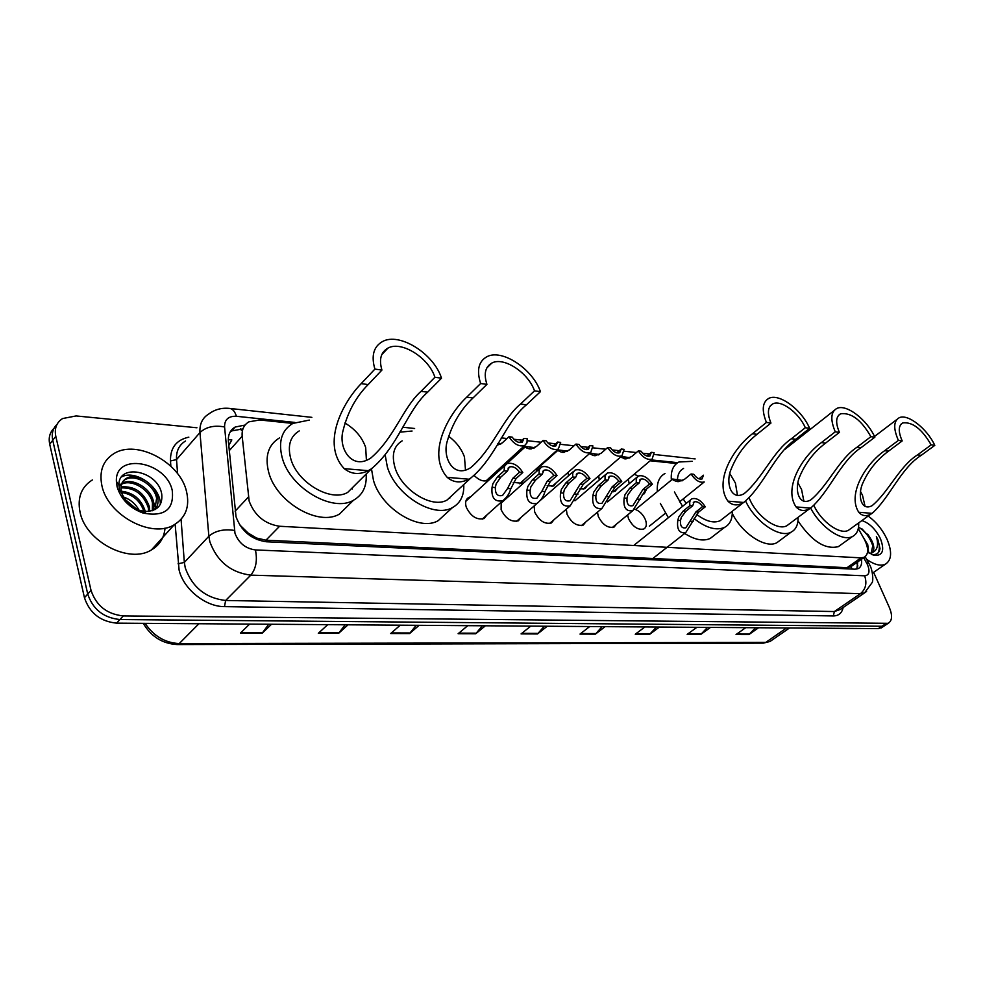<?xml version="1.0" encoding="UTF-8"?>
<svg xmlns="http://www.w3.org/2000/svg" width="984" height="984" viewBox="0 0 984 984"><rect width="100%" height="100%" fill="white"/><g stroke="black" fill="none" stroke-linecap="round" stroke-linejoin="round"><path stroke-width="1.48" d="M503.845 466.428L506.44 463.021L508.224 462.443M536.44 471.533L537.178 468.015M539.527 465.899L540.905 465.53M568.309 475.961L568.322 472.172M599.244 479.983L598.739 475.838M629.219 483.71L628.247 479.233M634.126 474.288L638.37 476.022L636.279 478.568L636.254 482.775L629.539 488.396L625.024 494.657L624.151 498.027C623.069 507.473 625.947 511.692 632.786 510.696L612.245 527.584M521.126 517.338L518.384 520.794C511.385 522.369 505.641 518.666 501.114 509.675L501.2 502.172M504.275 499.638L505.259 499.417M554.029 519.7L551.421 522.959C544.718 524.435 539.134 520.794 534.681 512.024L534.152 505.948M585.775 521.963L583.291 525.05C576.858 526.44 571.446 522.848 567.055 514.275L566.292 509.195M616.427 524.14L614.065 527.067C607.878 528.371 602.626 524.841 598.309 516.465L597.46 512.172M487.006 514.866L484.116 518.543C476.822 520.216 470.881 516.452 466.293 507.252C464.891 502.566 465.703 499.294 468.753 497.449L470.635 496.834M634.717 509.183C639.489 510.893 643.056 514.411 645.442 519.749C647.029 524.275 646.476 527.362 643.794 529.011C637.841 530.241 632.737 526.76 628.481 518.568L627.62 514.939M366.122 474.067C366.995 486.207 362.801 494.927 353.527 500.216C332.69 512.959 289.899 487.953 282.187 457.646C278.128 441.582 281.682 430.168 292.863 423.415L259.702 419.971L248.903 421.841C243.909 424.793 241.67 429.59 242.175 436.232L249.161 501.127C254.684 515.641 264.831 524.017 279.591 526.255L861.012 557.866L864.272 557.288C868.86 554.103 868.761 547.854 863.952 538.543L858.282 528.58M239.518 524.681L248.066 532.971L256.676 538.15L257.058 539.613M256.676 538.15L248.066 532.971M851.763 566.071L853.312 564.976M228.3 439.7L231.818 439.909L228.792 445.506M257.095 538.162L265.951 540.179L847.027 567.694L850.926 566.735M676.537 463.526L650.166 460.77M557.092 451.053L556.218 450.955M524.411 447.634L522.566 447.437M490.598 476.736L487.879 480.315C483.685 481.951 479.134 480.364 474.239 475.555M523.98 479.835L521.385 483.206L513.217 482.381M556.194 482.812L553.721 485.998L547.153 485.752M587.3 485.666L584.939 488.691L579.92 488.876M617.349 488.421L615.098 491.287L611.593 491.729M646.648 488.987L644.262 493.784L642.257 494.288M245.065 425.051L235.139 427.056C230.17 430.02 227.919 434.793 228.386 441.361L236.037 516.797C241.498 531.311 251.633 539.638 266.43 541.778L854.973 569.207L858.208 568.617C861.025 567.104 862.107 563.992 861.467 559.256M873.62 572.331L889.388 607.558C892.623 615.504 892.23 620.756 888.195 623.315L123.283 615.923C106.948 614.213 96.186 605.677 91.02 590.338L55.805 436.33C54.255 428.409 56.519 422.48 62.595 418.544L76.1 415.937L196.948 427.769M882.23 627.263L878.306 628.616L116.579 623.143C100.282 621.482 89.581 613.007 84.464 597.731L49.704 444.202L52.742 440.278C51.402 433.735 52.816 428.434 57.011 424.399C52.816 428.434 51.402 433.735 52.742 440.278L87.724 594.041L52.742 440.278L55.805 436.33M116.579 623.143L119.925 619.539C103.603 617.854 92.877 609.354 87.724 594.041C92.877 609.354 103.603 617.854 119.925 619.539L881.873 626.255L119.925 619.539L123.283 615.923M885.797 624.902L881.873 626.255L885.797 624.902M857.777 561.839L856.818 569.072M230.207 431.902L231.72 430.906L242.556 428.962M755.589 627.731L748.898 634.569L758.578 627.755M745.749 627.657L736.057 634.532L748.898 634.569M707.508 627.386L700.793 634.422L710.51 627.411M696.893 627.312L687.176 634.385L700.793 634.422M656.463 627.017L649.723 634.274L659.452 627.042M644.975 626.931L635.246 634.237L649.723 634.274M602.147 626.623L595.418 634.114L605.135 626.648M589.723 626.537L579.994 634.077L595.418 634.114M268.718 624.237L262.224 633.143L271.547 624.25M249.653 624.09L240.391 633.081L262.224 633.143M345.163 624.779L338.57 633.364L348.053 624.803M327.746 624.656L318.312 633.315L338.57 633.364M416.207 625.295L409.553 633.573L419.135 625.307M400.254 625.172L390.697 633.524L409.553 633.573M482.418 625.763L475.715 633.77L485.383 625.787M467.769 625.664L458.126 633.721L475.715 633.77M544.263 626.218L537.535 633.954L547.239 626.23M530.77 626.119L521.077 633.905L537.535 633.954M49.704 444.202C48.376 437.683 49.79 432.394 53.985 428.347M186.505 491.459C189.937 506.403 185.841 517.498 174.217 524.755C152.09 538.851 107.76 515.444 101.905 485.702C98.99 471.139 103.037 460.414 114.046 453.526C136.813 439.171 180.06 462.369 186.505 491.459M165.029 528.064C164.205 537.756 159.679 545.038 151.438 549.921C129.334 564.164 85.559 541.483 80.011 512.049C77.244 497.621 81.352 486.932 92.336 479.958M117.096 486.736L116.395 481.385C114.857 452.111 166.296 461.324 172.249 490.487C174.23 509.466 164.549 517.006 143.197 513.107C129.63 508.039 120.934 499.257 117.096 486.736M121.585 492.221C124.218 500.831 130.208 506.883 139.556 510.376L145.312 511.471C157.366 511.151 162.84 505.346 161.733 494.054C157.993 470.315 117.822 463.046 118.966 485.284L119.458 489.626L127.342 503.132L141.524 511.852L145.595 512.861L141.278 511.68C130.368 507.387 123.8 500.893 121.585 492.221C119.999 485.887 121.622 481.262 126.419 478.335L122.889 481.434M154.857 509.7L156.616 498.31C154.304 484.583 135.103 473.624 125.398 479.565M155.189 509.515C157.809 505.924 158.633 501.791 157.661 497.117C155.337 483.378 136.136 472.418 126.419 478.335M152.311 510.745L152.459 503.058C150.171 489.454 131.241 478.556 121.462 484.325M153.061 510.487L153.504 501.877C151.192 488.162 132.028 477.265 122.323 483.206L121.733 483.55M121.044 484.017L118.978 486.047M148.707 511.446L148.326 507.769C143.418 494.054 134.291 487.437 120.934 487.916M149.703 511.336L149.359 506.6C144.058 492.32 134.599 485.764 120.97 486.945M143.959 511.348C140.06 500.561 132.619 494.263 121.647 492.467M145.288 511.471L145.251 511.286C141.401 499.343 133.43 492.652 121.315 491.201M136.911 509.368L124.587 498.999M139.101 510.229C135.362 503.636 130.134 499.232 123.418 497.006M160.318 504.423C160.896 487.178 135.743 469.454 121.758 476.809M155.57 508.421L152.237 497.892M344.88 423.009C355.15 429.061 362.075 437.216 365.679 447.462L366.417 460.389M374.892 369.098L381.927 370.058C378.84 359.48 380.845 352.161 387.942 348.102C401.361 340.464 428.864 357.782 434.903 377.278L441.508 378.176L427.646 392.173C407.314 409.873 397.979 446.97 371.386 468.827L368.225 470.672C359.369 474.989 351.374 474.313 344.228 468.642C321.055 443.846 342.641 402.579 361.165 383.662L374.892 369.098C371.054 355.827 373.588 346.651 382.469 341.571C399.393 331.977 433.895 353.723 441.508 378.176M381.927 370.058L368.176 384.559C356.097 396.675 347.746 411.976 343.096 430.438C337.918 448.286 352.087 470.918 370.968 457.892C394.461 437.683 403.206 407.081 421.054 391.324L434.903 377.278M299.234 430.918C290.243 436.355 287.402 445.506 290.686 458.396C296.91 482.578 331.042 502.553 347.758 492.357L355.482 484.657M352.297 487.843L352.37 488.937M349.209 504.484L339.566 513.992C318.681 526.834 276.172 502.234 268.644 472.099C264.696 456.121 268.312 444.719 279.505 437.892M292.863 423.415L309.32 420.094M448.581 436.232C456.195 441.914 461.484 448.827 464.473 456.97L465.493 470.192M480.635 383.514L486.932 384.363C483.599 373.945 485.223 366.847 491.803 363.071C503.648 356.405 528.297 372.628 534.509 390.845L540.45 391.657L526.452 404.818C505.764 421.533 495.838 457.757 470.746 478.076L468.827 479.196C460.77 483.316 453.562 482.713 447.216 477.363C426.65 453.956 447.757 414.916 466.711 397.167L480.635 383.514C476.477 370.427 478.519 361.522 486.772 356.798C501.705 348.422 532.615 368.791 540.45 391.657M486.932 384.363L472.997 397.979C460.967 409.258 452.431 423.514 447.388 440.771C441.964 457.302 453.341 478.999 470.746 467.634C493.07 448.766 502.369 418.938 520.511 404.055L534.509 390.845M402.185 440.844C393.772 445.924 391.374 454.805 394.978 467.523C401.521 490.118 432.173 508.974 447.068 500.032L453.366 494.189M463.747 484.571C464.263 495.419 460.5 503.082 452.443 507.596C433.858 518.765 395.445 495.161 387.315 466.846L385.211 455.137M449.7 497.596L449.737 498.31M446.109 513.402L438.249 520.634C419.614 531.901 381.423 508.654 373.489 480.487L371.46 468.79M399.688 432.173L412.075 431.029M729.845 473.587L735.405 483.046L737.508 495.555M766.425 422.443L770.952 423.058C767.053 413.292 767.668 406.909 772.784 403.895C780.915 399.442 798.996 412.8 805.306 427.733L809.623 428.323L795.736 439.282C774.937 453.28 763.805 485.948 743.695 502.48L743.227 502.75C737.299 506.047 732.194 505.505 727.926 501.151C713.695 481.459 733.141 448.397 752.477 433.747L766.425 422.443C761.554 410.18 762.329 402.173 768.738 398.409C778.984 392.813 801.677 409.578 809.623 428.323M770.952 423.058L757.004 434.325C745.441 443.464 736.807 455.088 731.124 469.208C725.368 482.504 730.841 501.213 744.064 493.722C762.588 478.495 773.092 451.176 791.419 438.729L805.306 427.733M683.228 498.913L686.168 503.427M696.463 514.288C705.749 521.323 713.621 523.476 720.091 520.745L723.326 518.236M732.293 511.249C732.502 519.171 729.907 524.546 724.519 527.399C716.168 530.88 706.045 527.953 694.126 518.617M682.552 506.329L674.434 491.963M714.249 535.333L710.214 538.445C703.302 541.532 694.802 539.872 684.692 533.476M668.357 517.719L660.338 503.427M683.572 468.433C679.821 470.401 677.779 474.054 677.459 479.392M671.371 480.094C670.633 471.139 673.142 465.112 678.874 462.013L692.219 461.324M657.361 491.606C656.697 482.664 659.243 476.625 665.012 473.501M797.926 482.873L801.542 489.417L803.928 501.385M835.256 431.816L839.401 432.382C835.416 422.837 835.797 416.638 840.545 413.809C851.197 412.333 861.32 419.959 870.889 436.675L874.85 437.203L861.086 447.646C840.533 460.967 829.229 492.246 810.545 508.15L809.709 508.642C804.371 511.557 799.82 510.979 796.068 506.92C783.202 488.113 802.157 456.49 821.419 442.566L835.256 431.816C830.262 419.824 830.742 412.062 836.707 408.52C845.969 403.477 866.966 419.405 874.85 437.203M839.401 432.382L825.576 443.108C814.186 451.742 805.625 462.763 799.869 476.17C794.088 488.74 798.454 506.662 810.693 499.97C828.196 485.616 838.909 458.999 857.125 447.142L870.889 436.675M749.193 498.027L749.402 498.519C756.389 516.12 777.311 531.2 786.843 525.739L789.525 523.734M798.049 517.363C798.258 524.681 795.945 529.613 791.087 532.159C779.795 538.543 755.417 522.098 745.651 501.139M780.201 540.228L776.856 542.713C765.761 548.961 742.33 533.783 732.293 513.5M860.533 491.496L862.488 495.284L865.12 506.563M898.392 440.414L902.193 440.93C898.134 431.595 898.306 425.592 902.722 422.936C912.439 421.681 921.922 428.999 931.159 444.879L934.8 445.371L921.196 455.346C900.913 468.052 889.487 498.039 872.095 513.365L870.963 514.042C866.129 516.625 862.046 516.01 858.749 512.233C847.064 494.239 865.563 463.931 884.69 450.672L898.392 440.414C893.3 428.68 893.521 421.152 899.069 417.819C907.469 413.268 926.989 428.434 934.8 445.371M902.193 440.93L888.503 451.164C877.322 459.356 868.835 469.835 863.042 482.591C857.273 494.522 860.729 511.692 872.058 505.69C888.614 492.123 899.462 466.195 917.543 454.879L931.159 444.879M813.928 505.555C821.357 521.815 839.979 535.075 848.405 530.314L850.643 528.703M858.712 522.873C858.958 529.687 856.88 534.238 852.464 536.514C842.427 542.11 820.631 527.449 810.656 508.076M841.148 544.632L838.343 546.637C825.207 549.847 811.751 541.261 797.962 520.856M868.159 516.071C876.154 521.889 882.427 529.577 886.978 539.134C892.267 551.778 891.725 560.142 885.354 564.226C880.422 566.341 874.173 564.681 866.621 559.281M868.638 552.811L867.753 544.742L862.451 535.886M871.283 552.934L872.869 545.148L870.09 537.756L862.132 529.011L858.503 527.449M870.09 537.756L872.23 541.569C874.579 547.264 874.321 551.028 871.455 552.86M869.622 553.414L871.418 552.873C876.461 551.212 878.38 546.87 877.187 539.835L876.363 536.661L877.876 539.589L879.991 548.506C879.216 553.34 876.338 555.271 871.344 554.299M861.91 520.573C869.45 523.119 875.625 529.158 880.446 538.691C884.825 550.499 882.709 556.034 874.099 555.296L867.581 552.086M870.582 538.494L867.654 534.115M873.054 546.637C870.385 538.187 865.822 531.864 859.339 527.67M878.06 552.934C880.163 548.691 879.61 543.266 876.363 536.661M507.437 471.065L500.758 477.154L496.12 483.894L495.358 487.535C495.173 494.054 497.584 496.674 502.59 495.419L507.535 488.531L512.873 478.212L519.564 472.172C516.28 467.695 512.861 465.986 509.331 467.043L507.437 471.065L504.128 470.77L497.449 476.859L492.91 483.636L492.062 487.264C491.114 497.756 494.694 502.258 502.787 500.745L482.209 519.158M504.128 470.77L504.423 466.428L506.834 463.698C512.639 462.123 517.965 465.051 522.812 472.468L516.12 478.495L510.77 488.79C509.54 493.464 506.883 497.449 502.787 500.745M522.812 472.468L519.564 472.172M542.209 474.226L535.517 480.18L530.88 486.797L530.105 490.364C529.884 496.699 532.159 499.294 536.957 498.125L541.84 491.323L547.178 481.201L553.881 475.297C550.683 470.93 547.387 469.245 544.004 470.241L542.209 474.226L539.023 473.944L532.332 479.909L527.793 486.539L526.944 490.106C525.948 500.315 529.331 504.743 537.092 503.377L516.489 521.385M539.023 473.944L539.244 469.639L541.581 466.945C547.129 465.457 552.27 468.335 557.018 475.579L550.314 481.471L544.952 491.569C543.721 496.219 541.102 500.155 537.092 503.377M557.018 475.579L553.881 475.297M575.702 477.277L568.986 483.107L564.361 489.589L563.586 493.095C563.328 499.269 565.48 501.815 570.08 500.745L580.24 484.091L586.944 478.298C583.819 474.042 580.646 472.382 577.411 473.329L575.702 477.277L572.626 476.994L565.923 482.837L561.397 489.343L560.536 492.849C559.502 502.787 562.713 507.141 570.142 505.911L549.552 523.525M572.626 476.994L572.786 472.726L575.037 470.081C580.351 468.679 585.32 471.508 589.957 478.568L583.254 484.349L570.142 505.911M589.957 478.568L586.944 478.298M607.977 480.204L601.261 485.924L596.648 492.283L595.861 495.727C595.566 501.729 597.62 504.251 602.024 503.254L612.109 486.871L618.825 481.188C615.763 477.043 612.688 475.407 609.6 476.305L607.977 480.204L605.012 479.934L598.309 485.666L593.783 492.049L592.922 495.481C591.851 505.173 594.889 509.454 602.024 508.347L581.446 525.591M605.012 479.934L605.111 475.702L607.288 473.095C612.368 471.779 617.189 474.571 621.728 481.459L615.012 487.129L602.024 508.347M621.728 481.459L618.825 481.188M639.096 483.033L632.392 488.642L627.78 494.891L627.005 498.261C626.66 504.115 628.616 506.588 632.847 505.678L642.859 489.552L649.563 483.993C646.586 479.934 643.61 478.322 640.633 479.171L639.096 483.033L636.254 482.775M638.382 476.022C643.253 474.768 647.927 477.511 652.38 484.239L645.664 489.798L632.786 510.696M652.38 484.239L649.563 483.993M692.699 505.801L685.934 511.2L681.309 517.264L680.51 520.548C680.116 526.145 681.9 528.568 685.848 527.793L695.86 511.963L702.625 506.6C699.747 502.689 696.93 501.127 694.138 501.901L692.699 505.801L689.993 505.579L683.228 510.991L678.689 517.067L677.816 520.351C676.672 529.392 679.292 533.513 685.663 532.713L651.297 559.712M689.993 505.579C689.267 502.197 689.919 499.921 691.961 498.79C696.537 497.633 700.977 500.315 705.282 506.809L698.517 512.16L685.663 532.713M705.282 506.809L702.625 506.6M500.032 444.485L497.486 444.178M508.925 436.736L512.16 437.093C515.444 441.533 518.802 443.243 522.258 442.21L524.017 438.384L527.203 438.729L526.981 442.874L524.693 445.494C519.035 447.007 513.783 444.091 508.925 436.736L502.357 442.849L496.957 445.383M497.916 443.464L500.856 444.005M524.017 438.384L519.515 442.529M534.103 448.077L530.155 447.745L531.335 448.913M543.07 440.475L546.182 440.807C549.38 445.137 552.627 446.822 555.923 445.85L557.608 442.062L560.671 442.394L558.297 449.098C552.885 450.524 547.805 447.646 543.07 440.475L536.477 446.453L530.536 448.962L528.285 448.606C525.653 447.646 524.779 446.945 525.64 446.515L534.902 447.634M557.608 442.062L553.106 446.109M566.944 451.545L562.799 451.152L564.139 452.345L561.151 452.025C558.469 451.066 557.534 450.364 558.334 449.934L567.719 451.139M575.96 444.079L578.961 444.399C582.085 448.63 585.222 450.278 588.383 449.368L589.982 445.604L592.934 445.937L590.707 452.554C585.517 453.907 580.597 451.078 575.96 444.079L569.367 449.934L563.414 452.394L561.151 452.025M589.982 445.604L585.505 449.553M598.616 454.891L594.299 454.448L595.738 455.629L592.86 455.334L589.502 453.612M607.682 447.548L610.584 447.868C613.635 451.988 616.673 453.612 619.699 452.751L621.212 449.036L624.065 449.344L621.962 455.887C616.993 457.166 612.232 454.387 607.682 447.548L601.089 453.292L595.135 455.69L592.86 455.334M589.933 453.23L599.379 454.51M621.212 449.036L616.771 452.874M629.182 458.113L624.705 457.634L626.255 458.815L620.449 457.191M638.309 450.906L641.101 451.213C644.077 455.235 647.017 456.834 649.932 456.01L651.359 452.332L654.114 452.64L652.146 459.11C647.361 460.315 642.749 457.585 638.309 450.906L631.703 456.539L625.75 458.876L623.462 458.519M621.384 456.392L629.92 457.757M651.359 452.332L646.955 456.059M682.096 480.832L677.017 480.217L678.714 481.496L676.069 481.238C673.167 480.229 672.035 479.479 672.675 479.023L682.822 480.475M679.526 501.889L704.224 481.988C699.747 483.095 695.356 480.426 691.051 473.981L684.397 479.405L678.394 481.631L676.069 481.238M691.051 473.981L693.695 474.251C696.574 478.126 699.366 479.688 702.096 478.925L703.437 475.211L698.972 478.827M235.127 511.163L248.374 497.043M240.526 428.852L241.363 430.291M242.371 527.842L241.646 527.768M851.135 566.747L852.009 569.059M265.951 540.179L279.591 526.255M229.284 450.611L242.175 436.232M847.027 567.694L861.012 557.866M294.88 422.431L236.381 416.281C228.436 415.986 224.5 419.553 224.573 426.958L234.967 533.193C238.62 542.959 245.434 548.543 255.41 549.933L864.641 575.812C869.192 575.32 870.163 571.643 867.568 564.791L863.669 557.707M866.596 591.433L864.555 592.897L860.446 593.684L250.809 575.136C230.76 572.553 217.107 561.433 209.85 541.778L208.866 536.231L184.34 562.405L185.263 567.879C192.274 587.288 205.73 598.149 225.619 600.474L834.37 611.544L840.361 609.44M843.128 607.546C841.96 613.057 838.7 615.849 833.337 615.935L224.5 606.624L225.619 600.474L250.809 575.136C256.024 568.641 257.562 560.24 255.41 549.933M868.884 563.266L866.572 562.823M224.5 606.624C205.558 606.808 183.504 589.133 179.088 569.994L175.14 524.214M170.859 466.231L170.478 460.955C170.195 447.843 176.32 439.909 188.842 437.154M91.02 590.338L84.464 597.731M885.465 623.881L878.306 628.616M234.45 530.425C223.774 528.826 215.238 530.757 208.866 536.231L199.961 432.542L176.517 459.589L177.6 473.71M224.573 426.958C214.266 425.051 206.062 426.908 199.961 432.542C199.445 424.03 202.409 417.831 208.866 413.944C214.992 409.356 222.04 407.536 229.985 408.471L229.407 408.409M185.546 440.98C179.088 444.94 176.087 451.139 176.517 459.589L170.478 460.955M181.068 519.331L184.34 562.405L178.067 563.82M864.641 575.812C867.162 583.168 865.772 589.121 860.446 593.684L834.37 611.544L833.337 615.935M677.73 462.664L651.236 459.885M630.104 457.658L628.801 457.523M599.49 454.448L598.653 454.35M557.965 450.082L557.276 450.008M525.259 446.638L523.636 446.465M236.381 416.281C235.004 411.706 232.876 409.098 229.985 408.471L311.867 417.351M789.537 627.976L770.078 641.445L763.412 643.13L770.078 641.445L772.034 640.092M145.078 623.339C153.75 636.131 165.14 642.872 179.248 643.573L177.083 644.557C162.36 643.647 151.093 636.574 143.258 623.327M198.928 623.733L179.248 643.573L765.749 642.404L786.585 627.952M538.1 633.401L521.778 633.339M476.281 633.192L458.815 633.143M410.119 632.983L391.386 632.921M339.136 632.749L318.988 632.687M262.777 632.515L241.055 632.441M595.984 633.585L580.695 633.536M650.301 633.757L635.947 633.708M701.371 633.917L687.877 633.88M749.476 634.077L736.758 634.04M344.228 468.642L368.225 470.672M421.054 391.324L427.646 392.173M361.165 383.662L368.176 384.559M447.216 477.363L468.827 479.196M520.511 404.055L526.452 404.818M466.711 397.167L472.997 397.979M727.926 501.151L743.695 502.48M791.419 438.729L795.736 439.282M752.477 433.747L757.004 434.325M796.068 506.92L810.545 508.15M857.125 447.142L861.086 447.646M821.419 442.566L825.576 443.108M858.749 512.233L872.095 513.365M917.543 454.879L921.196 455.346M884.69 450.672L888.503 451.164M510.77 488.79L507.535 488.531M495.358 487.535L492.062 487.264M500.758 477.154L497.449 476.859M516.12 478.495L512.873 478.212M544.952 491.569L541.84 491.323M530.105 490.364L526.944 490.106M535.517 480.18L532.332 479.909M550.314 481.471L547.178 481.201M577.891 494.263L574.89 494.017M563.586 493.095L560.536 492.849M568.986 483.107L565.923 482.837M583.254 484.349L580.24 484.091M609.662 496.846L606.759 496.613M595.861 495.727L592.922 495.481M601.261 485.924L598.309 485.666M615.012 487.129L612.109 486.871M640.313 499.343L637.521 499.109M627.005 498.261L624.151 498.027M632.392 488.642L629.539 488.396M645.664 489.798L642.859 489.552M693.142 521.446L690.485 521.249M680.51 520.548L677.816 520.351M685.934 511.2L683.228 510.991M698.517 512.16L695.86 511.963M528.285 448.606L531.274 448.913M506.44 463.021L504.571 464.731M468.753 497.449L466.637 499.38M856.572 562.688L857.864 565.997M850.324 567.079L864.272 557.288M840.631 609.256L864.555 592.897L872.107 582.626C873.521 580.585 872.648 570.425 870.028 565.542L865.182 556.735M888.195 623.315L881.049 628.05M695.147 458.913L654.385 454.497M649.44 453.956L642.687 453.23M636.377 452.542L624.311 451.238M619.293 450.697L612.196 449.922M605.763 449.221L593.155 447.855M588.063 447.302L580.609 446.502M574.041 445.789L560.868 444.362M555.677 443.796L547.854 442.948M541.139 442.222L527.362 440.721M522.098 440.156L513.857 439.258M507.018 438.52L501.262 437.892M414.621 428.495L402.567 427.191M231.72 430.906L235.139 427.056M763.412 643.13L177.304 644.557M174.217 524.755L151.438 549.921M118.966 485.284L116.395 481.385M122.323 483.206L121.512 484.165M139.556 510.376L141.29 511.668M141.511 511.852L143.197 513.107M387.942 348.102L381.755 354.683M371.386 468.839L347.758 492.357M353.527 500.216L339.566 513.992M491.803 363.071L486.76 368.041M470.746 478.076L447.068 500.032M452.443 507.596L438.249 520.634M772.784 403.895L770.201 406.011M743.227 502.75L720.091 520.745M724.519 527.399L710.214 538.445M840.545 413.809L838.405 415.494M809.709 508.642L786.843 525.739M791.087 532.159L776.856 542.713M834.001 410.648L784.74 449.491M902.722 422.936L900.95 424.276M870.963 514.042L848.405 530.314M852.464 536.514L838.343 546.637M896.818 419.528L874.493 436.478M885.354 564.226L872.439 573.143M871.48 554.373L874.099 555.296M504.89 465.469L465.863 501.2M508.039 468.224L509.331 467.043M539.786 468.556L500.659 503.537M542.811 471.311L544.004 470.241M573.377 471.533L540.437 500.327M576.304 474.288L577.411 473.329M605.75 474.411L574.951 500.782M608.579 477.178L609.6 476.305M636.956 477.215L607.571 501.877M639.698 479.958L640.633 479.171M690.706 499.798L633.684 545.505M693.302 502.578L694.138 501.901M524.693 445.494L486.047 480.905M558.297 449.098L519.577 483.784M525.185 446.921L506.883 463.673M529.318 448.876L530.068 448.962M590.707 452.554L551.926 486.539M557.916 450.315L536.661 469.331M562.196 452.308L562.946 452.382M621.962 455.887L583.168 489.208M593.918 455.604L594.668 455.678M652.146 459.11L613.352 491.779M624.52 458.79L625.283 458.876M665.356 513.304L649.329 526.206M672.33 479.306L635.59 509.478M677.312 481.557L678.074 481.619"/></g></svg>
